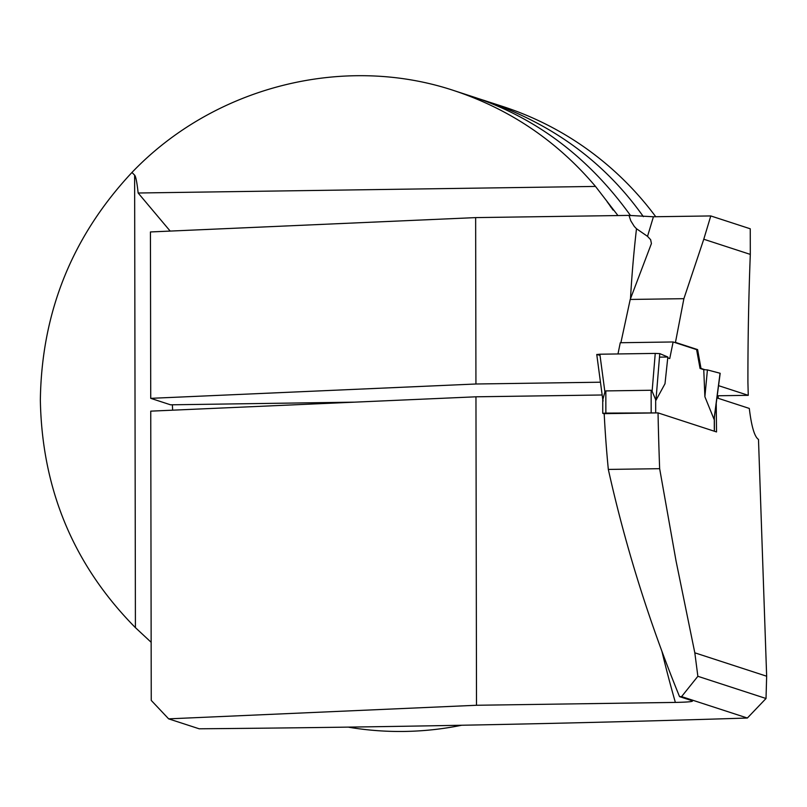 <?xml version="1.0" encoding="UTF-8"?>
<svg xmlns="http://www.w3.org/2000/svg" width="807" height="807" viewBox="0 0 807 807"><rect width="100%" height="100%" fill="white"/><g stroke="black" fill="none" stroke-linecap="round" stroke-linejoin="round"><path stroke-width="1.21" d="M168.643 718.855L151.252 700.415L150.748 411.146L475.959 396.802L476.503 705.268L168.643 718.855L199.168 728.792C390.074 727.198 572.809 723.607 747.363 718.028L681.592 696.602L679.544 696.633L692.386 700.819C693.384 701.636 687.715 702.161 675.368 702.413A1202.773 1177.786 108 0 1 661.932 651.35M766.65 676.216L766.025 698.499L697.863 676.296L694.817 652.813L766.65 676.216L758.489 439.432C754.545 436.869 751.488 426.54 749.299 408.433L716.939 397.891M766.025 698.499L747.363 718.028M694.817 652.813L676.024 560.855L659.652 468.685L608.327 469.422C625.516 546.642 649.252 622.379 679.544 696.633M608.327 469.422A1182.255 1157.692 108 0 1 604.191 413.658L658.038 412.891L716.525 431.937L716.233 403.258M697.863 676.296L681.592 696.602M151.151 642.291L135.415 627.644C73.669 565.162 41.984 489.314 40.35 400.111C41.591 312.319 72.126 236.431 131.955 172.466C213.986 86.621 343.681 53.716 454.26 90.687C510.175 109.298 557.254 141.215 595.505 186.427L617.95 215.56M135.415 627.644L134.628 175.149C135.798 176.35 136.978 182.301 138.148 193.004L595.505 186.427M170.186 231.084L138.148 193.004M172.385 404.781L172.627 410.188M600.458 382.205L475.938 384.001L150.727 398.345L150.435 231.952L475.646 217.608L628.986 215.398L653.428 216.76L710.785 215.943L750.258 228.795L750.308 254.397L703.775 239.235L710.785 215.943M150.727 398.345L170.549 404.811L354.434 402.158M718.553 385.655L748.26 395.329L717.221 395.773M475.959 396.802L602.163 394.986M705.015 369.737L701.001 368.426L697.601 349.602L675.459 342.39L683.892 298.681L703.775 239.235M748.26 395.329L747.918 382.427A3149.146 3083.718 108 0 1 750.308 254.397M620.886 342.723L630.217 299.447L651.42 243.553L650.644 239.689L647.527 236.35L636.491 228.734L634.302 226.454L630.812 220.856L628.986 215.398M674.47 342.41L675.459 342.39M697.601 349.602L696.602 349.613L700.052 368.446L703.754 369.646L704.884 396.721L714.024 419.237L714.306 417.048M475.646 217.608L475.938 384.001M478.591 98.646L503.013 106.564A320.651 313.994 108 0 1 655.748 216.73M718.129 395.763A320.651 313.994 108 0 1 718.21 398.305M461.443 725.291A320.651 313.994 108 0 1 348.826 727.238M630.6 215.651C589.352 158.283 537.785 118.972 475.888 97.738L454.26 90.687M483.615 100.239L485.259 100.784C552.17 123.592 604.867 162.207 643.371 216.649M134.628 175.149L131.955 172.466M476.503 705.268L675.368 702.413M659.652 468.685A3149.146 3083.718 108 0 1 658.038 412.891M715.385 409.754L716.162 409.744M701.001 368.426L700.052 368.446M683.892 298.681L630.217 299.447M604.201 413.83L602.758 413.335L605.865 413.093L656.555 412.912M696.602 349.613L673.129 341.966L669.739 358.57L667.742 357.915M659.783 353.617L667.843 357.017L664.998 383.739L655.94 400.312L652.117 391.274L655.244 353.416L659.783 353.617L655.94 400.312M673.129 341.966L620.27 342.733L617.98 353.95M651.178 412.438L651.138 390.255L652.117 391.274M651.138 390.255L605.825 390.911L604.897 391.95L602.809 399.717M720.056 373.369L714.024 419.237M720.066 373.248L707.416 369.909L704.884 396.721M602.779 398.819L603.081 401.079M604.897 391.95L599.863 354.212L596.867 354.515M599.863 354.212L655.244 353.416M707.416 369.909L703.754 369.646M659.501 357.138L667.843 357.017L659.783 353.617L655.244 353.416L599.863 354.212L596.867 354.515L600.015 355.352M630.489 298.691A1202.773 1177.786 108 0 1 636.491 228.734M613.078 210.092A320.651 313.994 -72 0 0 607.106 201.689M653.428 216.76L647.527 236.35M655.698 412.629L655.667 398.951M714.306 431.21L714.286 418.228M605.865 413.093L605.825 390.911M610.304 206.31L610.98 207.268M720.177 373.308L714.256 418.319M714.377 431.241L714.356 417.582M596.756 354.465L602.849 400.101M602.758 413.335L602.738 398.557"/></g></svg>
